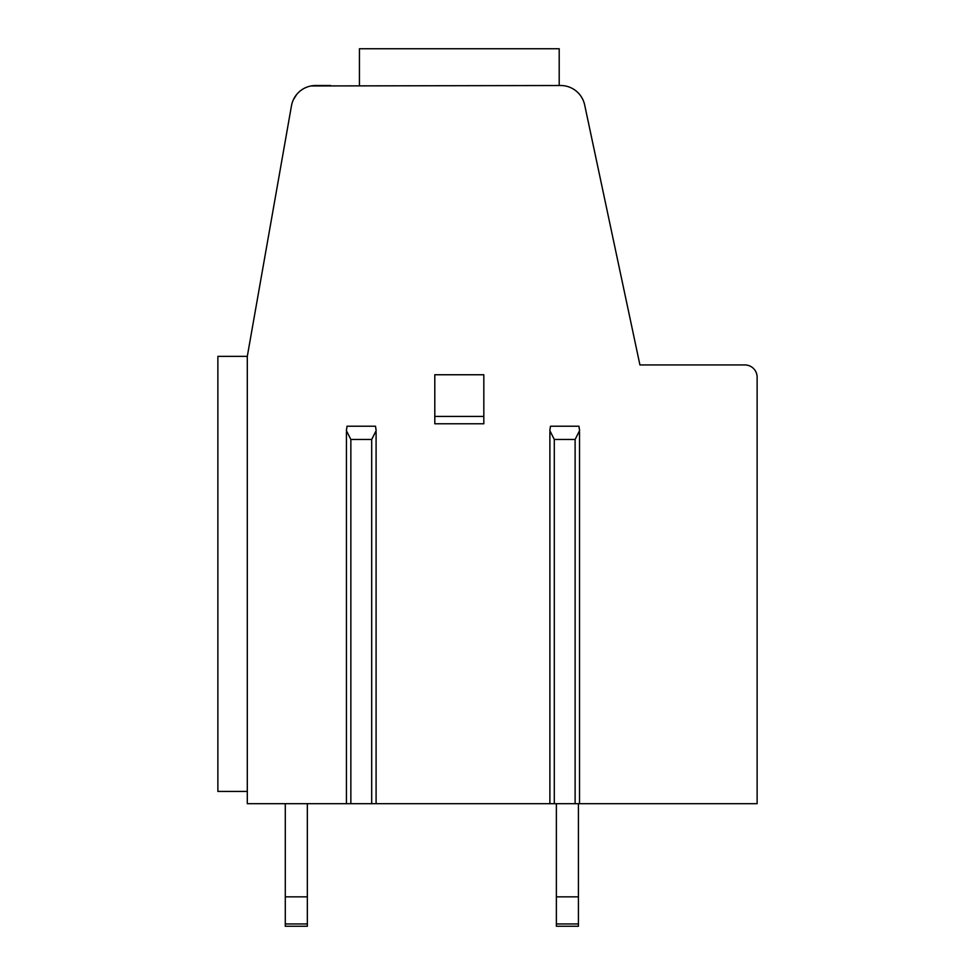 <?xml version="1.0" encoding="UTF-8"?>
<svg xmlns="http://www.w3.org/2000/svg" width="975" height="975" viewBox="0 0 975 975"><rect width="100%" height="100%" fill="white"/><g stroke="black" fill="none" stroke-linecap="round" stroke-linejoin="round"><path stroke-width="1.46" d="M578.602 803.693L757.124 803.693L757.124 377.203A12.261 12.261 0 0 0 744.863 364.942L639.929 364.942L584.659 104.934A24.509 24.509 0 0 0 560.686 85.52L311.001 85.958M247.297 791.444L217.876 791.444L217.876 356.362L217.876 791.444L217.876 356.362L247.297 356.362L291.476 105.775L247.297 356.362L247.297 803.693L347.38 803.693M375.156 803.693L346.442 803.693L346.442 431.974M376.094 431.974L376.094 803.693L550.826 803.693M579.528 431.974L579.528 803.693L549.888 803.693L549.888 431.974M292.939 100.718L293.475 99.523M297.655 93.356L299.557 91.504M303.006 89.005L301.299 90.139M330.622 85.52L315.62 85.52A24.509 24.509 0 0 0 291.476 105.775L247.297 356.362L291.476 105.775M305.967 87.494L304.748 88.055M296.717 94.429L293.426 99.621M359.434 85.52L359.434 48.75L559.199 48.75L559.199 85.52L559.199 48.75M434.801 374.753L483.819 374.753L483.819 423.772L434.801 423.772L434.801 374.753M483.819 416.423L434.801 416.423M575.116 439.457L554.3 439.457L549.827 430.633L550.485 426.221L578.943 426.221L579.601 430.633L575.116 439.457L575.116 803.693M347.039 426.221L375.497 426.221L376.155 430.633L371.682 439.457L350.854 439.457L346.381 430.633L347.039 426.221M556.372 803.693L556.372 896.842L578.431 896.842L578.431 803.693M285.285 803.693L285.285 896.842L307.344 896.842L307.344 803.693M578.431 896.842L578.431 926.25L556.372 926.25L556.372 896.842M556.372 926.25L578.431 926.25L556.372 926.25M307.344 896.842L307.344 926.25L285.285 926.25L307.344 926.25L285.285 926.25L285.285 896.842M554.3 439.457L554.3 803.693M371.682 439.457L371.682 803.693M350.854 439.457L350.854 803.693M578.431 923.959L556.372 923.959M307.344 923.959L285.285 923.959"/></g></svg>
